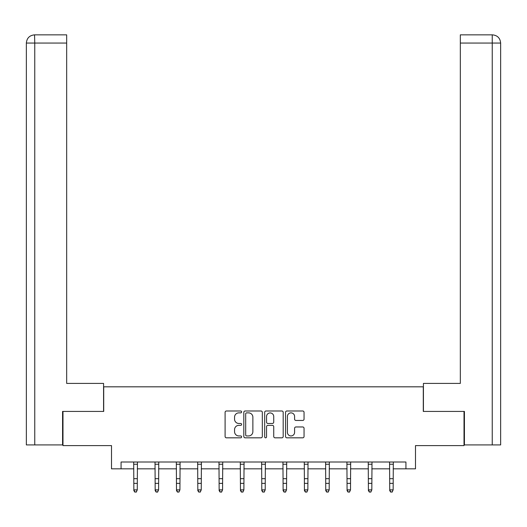 <?xml version="1.0" encoding="UTF-8"?>
<svg xmlns="http://www.w3.org/2000/svg" width="527" height="527" viewBox="0 0 527 527"><rect width="100%" height="100%" fill="white"/><g stroke="black" fill="none" stroke-linecap="round" stroke-linejoin="round"><path stroke-width="0.79" d="M241.629 411.936A0.942 0.942 0 0 0 240.694 410.994L226.439 410.994A1.344 1.344 0 0 0 225.095 412.338L225.095 436.488A1.344 1.344 0 0 0 226.439 437.825L240.694 437.825A0.942 0.942 0 0 0 241.629 436.89A0.942 0.942 0 0 0 240.694 435.948L238.85 435.948A4.295 4.295 0 0 1 234.555 431.659L234.555 429.643A4.295 4.295 0 0 1 238.85 425.348L240.694 425.348A0.942 0.942 0 0 0 241.629 424.413A0.942 0.942 0 0 0 240.694 423.471L238.85 423.471A4.295 4.295 0 0 1 234.555 419.176L234.555 417.167A4.295 4.295 0 0 1 238.85 412.872L240.694 412.872A0.942 0.942 0 0 0 241.629 411.936M302.709 420.454A1.344 1.344 0 0 0 304.053 419.11L304.053 412.338A1.344 1.344 0 0 0 302.709 410.994L286.879 410.994A1.344 1.344 0 0 0 285.535 412.338L285.535 436.488A1.344 1.344 0 0 0 286.879 437.825L302.709 437.825A1.344 1.344 0 0 0 304.053 436.488L304.053 428.299A1.344 1.344 0 0 0 302.709 426.962L295.937 426.962A1.344 1.344 0 0 0 294.593 428.299L294.593 432.357A3.59 3.59 0 0 1 291.003 435.948A3.59 3.59 0 0 1 287.413 432.357L287.413 416.462A3.59 3.59 0 0 1 291.003 412.872A3.59 3.59 0 0 1 294.593 416.462L294.593 419.11A1.344 1.344 0 0 0 295.937 420.454L302.709 420.454M121.072 468.832L121.072 462.001L405.928 462.001L405.928 468.832L415.493 468.832L415.493 445.598L464.017 445.598L464.017 411.429L423.286 411.429L423.286 386.825L103.714 386.825L103.714 411.429L62.983 411.429L62.983 445.598L111.507 445.598L111.507 468.832L133.851 468.832M262.327 412.338A1.344 1.344 0 0 0 260.984 410.994L245.154 410.994A1.344 1.344 0 0 0 243.81 412.338L243.81 436.488A1.344 1.344 0 0 0 245.154 437.825L260.984 437.825A1.344 1.344 0 0 0 262.327 436.488L262.327 412.338M266.016 410.994L281.846 410.994A1.344 1.344 0 0 1 283.19 412.338L283.19 436.488A1.344 1.344 0 0 1 281.846 437.825L275.074 437.825A1.344 1.344 0 0 1 273.73 436.488L273.73 426.692A1.344 1.344 0 0 0 272.387 425.348L267.894 425.348A1.344 1.344 0 0 0 266.55 426.692L266.55 436.89A0.942 0.942 0 0 1 265.615 437.825A0.942 0.942 0 0 1 264.673 436.89L264.673 412.338A1.344 1.344 0 0 1 266.016 410.994M137.27 468.832L155.175 468.832M158.594 468.832L176.499 468.832M179.918 468.832L197.823 468.832M201.242 468.832L219.146 468.832M222.565 468.832L240.47 468.832M243.882 468.832L261.794 468.832M265.206 468.832L283.118 468.832M286.53 468.832L304.435 468.832M307.854 468.832L325.758 468.832M329.177 468.832L347.082 468.832M350.501 468.832L368.406 468.832M371.825 468.832L389.73 468.832M393.149 468.832L405.928 468.832M246.629 412.872A0.942 0.942 0 0 0 245.687 413.814L245.687 435.012A0.942 0.942 0 0 0 246.629 435.948L248.573 435.948A4.295 4.295 0 0 0 252.868 431.659L252.868 417.167A4.295 4.295 0 0 0 248.573 412.872L246.629 412.872M273.73 416.528A3.59 3.59 0 0 0 270.14 412.937A3.59 3.59 0 0 0 266.55 416.528L266.55 422.134A1.344 1.344 0 0 0 267.894 423.471L272.387 423.471A1.344 1.344 0 0 0 273.73 422.134L273.73 416.528M136.243 491.843L137.27 489.879L137.442 462.001L133.693 462.027L133.851 489.879L137.27 489.879L136.243 492.146L134.879 491.843L136.243 492.146M134.879 492.146L133.851 490.637L133.851 489.879L134.879 491.843M103.575 411.429L103.575 383.406L66.672 383.406L66.672 43.056L34.756 43.056L34.756 444.913L62.575 444.913L62.575 411.429L62.983 411.429M34.756 444.913L26.35 444.913L26.35 43.056C26.844 38.076 29.571 35.342 34.538 34.854L66.672 34.854L66.672 43.056M36.6 34.854L66.672 34.854M26.35 43.056L34.756 43.056L34.558 34.854C29.565 35.349 26.831 38.082 26.35 43.056L26.35 362.905M423.425 411.429L423.425 383.406L460.328 383.406L460.328 34.854L492.435 34.854L460.328 34.854M500.65 444.913L500.65 362.905L500.65 444.913L464.425 444.913L464.425 411.429L464.017 411.429M492.244 34.854L490.4 34.854L492.244 34.854L492.244 43.056L460.328 43.056M492.244 444.913L492.244 43.056L500.65 43.056L500.65 362.905L500.65 43.056C500.156 38.076 497.429 35.342 492.462 34.854M157.566 491.843L158.594 489.879L158.765 462.001L155.017 462.027L155.175 489.879L158.594 489.879L157.566 492.146L156.203 491.843L157.566 492.146M156.203 492.146L155.175 490.637L155.175 489.879L156.203 491.843M176.328 462.001L176.499 489.879L179.918 489.879L178.89 492.146L177.527 491.843L178.89 492.146M178.89 491.843L179.918 489.879L180.089 462.001M177.527 492.146L176.499 490.637L176.499 489.879L177.527 491.843M200.214 491.843L201.242 489.879L201.413 462.001L197.658 462.027L197.823 489.879L201.242 489.879L200.214 492.146L198.85 491.843L200.214 492.146M198.85 492.146L197.823 490.637L197.823 489.879L198.85 491.843M221.538 491.843L222.565 489.879L222.737 462.001L218.982 462.027L219.146 489.879L222.565 489.879L221.538 492.146L220.167 491.843L221.538 492.146M220.167 492.146L219.146 490.637L219.146 489.879L220.167 491.843M240.292 462.001L240.47 489.879L243.882 489.879L242.861 492.146L241.491 491.843L242.861 492.146M242.861 491.843L243.882 489.879L244.06 462.001M241.491 492.146L240.47 490.637L240.47 489.879L241.491 491.843M264.185 491.843L265.206 489.879L265.384 462.001L261.629 462.027L261.794 489.879L265.206 489.879L264.185 492.146L262.815 491.843L264.185 492.146M262.815 492.146L261.794 490.637L261.794 489.879L262.815 491.843M282.94 462.001L283.118 489.879L286.53 489.879L285.509 492.146L284.139 491.843L285.509 492.146M285.509 491.843L286.53 489.879L286.708 462.001M284.139 492.146L283.118 490.637L283.118 489.879L284.139 491.843M306.833 491.843L307.854 489.879L308.025 462.001L304.277 462.027L304.435 489.879L307.854 489.879L306.833 492.146L305.462 491.843L306.833 492.146M305.462 492.146L304.435 490.637L304.435 489.879L305.462 491.843M328.15 491.843L329.177 489.879L329.349 462.001L325.6 462.027L325.758 489.879L329.177 489.879L328.15 492.146L326.786 491.843L328.15 492.146M326.786 492.146L325.758 490.637L325.758 489.879L326.786 491.843M346.911 462.001L347.082 489.879L350.501 489.879L349.473 492.146L348.11 491.843L349.473 492.146M349.473 491.843L350.501 489.879L350.672 462.001M348.11 492.146L347.082 490.637L347.082 489.879L348.11 491.843M370.797 491.843L371.825 489.879L371.996 462.001L368.241 462.027L368.406 489.879L371.825 489.879L370.797 492.146L369.434 491.843L370.797 492.146M369.434 492.146L368.406 490.637L368.406 489.879L369.434 491.843M392.121 491.843L393.149 489.879L393.32 462.001L389.565 462.027L389.73 489.879L393.149 489.879L392.121 492.146L390.757 491.843L392.121 492.146M390.757 492.146L389.73 490.637L389.73 489.879L390.757 491.843M137.27 478.674L133.851 478.674M137.27 483.364L133.851 483.364M137.27 464.247L133.851 464.247M158.594 478.674L155.175 478.674M158.594 483.364L155.175 483.364M158.594 464.247L155.175 464.247M180.076 462.027L176.334 462.027M179.918 478.674L176.499 478.674M179.918 483.364L176.499 483.364M179.918 464.247L176.499 464.247M201.242 478.674L197.823 478.674M201.242 483.364L197.823 483.364M201.242 464.247L197.823 464.247M222.565 478.674L219.146 478.674M222.565 483.364L219.146 483.364M222.565 464.247L219.146 464.247M244.047 462.027L240.305 462.027M243.882 478.674L240.47 478.674M243.882 483.364L240.47 483.364M243.882 464.247L240.47 464.247M265.206 478.674L261.794 478.674M265.206 483.364L261.794 483.364M265.206 464.247L261.794 464.247M286.695 462.027L282.953 462.027M286.53 478.674L283.118 478.674M286.53 483.364L283.118 483.364M286.53 464.247L283.118 464.247M307.854 478.674L304.435 478.674M307.854 483.364L304.435 483.364M307.854 464.247L304.435 464.247M329.177 478.674L325.758 478.674M329.177 483.364L325.758 483.364M329.177 464.247L325.758 464.247M350.666 462.027L346.924 462.027M350.501 478.674L347.082 478.674M350.501 483.364L347.082 483.364M350.501 464.247L347.082 464.247M371.825 478.674L368.406 478.674M371.825 483.364L368.406 483.364M371.825 464.247L368.406 464.247M393.149 478.674L389.73 478.674M393.149 483.364L389.73 483.364M393.149 464.247L389.73 464.247"/></g></svg>

